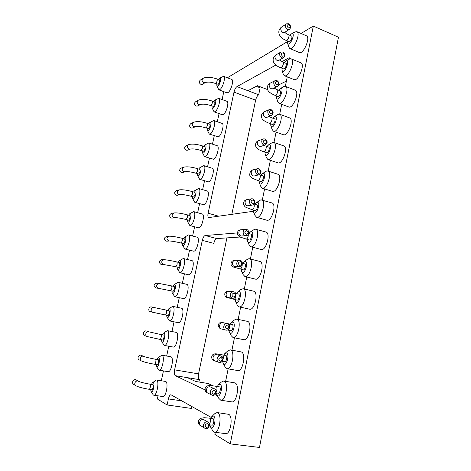 <?xml version="1.0" encoding="UTF-8"?>
<svg xmlns="http://www.w3.org/2000/svg" width="471" height="471" viewBox="0 0 471 471"><rect width="100%" height="100%" fill="white"/><g stroke="black" fill="none" stroke-linecap="round" stroke-linejoin="round"><path stroke-width="0.71" d="M191.768 406.455L191.356 408.434L167.105 404.966L157.379 398.972L158.05 395.87M161.317 380.762L163.443 370.913M166.663 356.029L168.777 346.238M171.956 331.549L174.052 321.828M177.19 307.31L179.274 297.684M182.377 283.312L184.438 273.804M187.517 259.545L189.542 250.178M192.604 236.018L194.594 226.81M197.637 212.715L199.592 203.684M202.624 189.642L204.538 180.811M207.564 166.793L209.43 158.174M212.456 144.161L214.27 135.772M217.302 121.748L219.062 113.605M222.1 99.552L223.802 91.662M227.381 77.768L287.487 41.619M301.04 33.47L313.321 26.082L338.461 37.221L259.48 447.45L230.26 443.888L214.882 434.403L215.306 432.307M167.105 404.966L168.4 398.908C169.06 396.217 169.907 394.828 170.949 394.757L211.214 417.43M313.321 26.082L230.26 443.888M225.627 381.322L228.147 368.875M231.932 350.171L234.434 337.825M238.161 319.403L240.628 307.21M244.314 289.017L246.739 277.019M250.389 258.997L252.768 247.251M237.201 232.945L205.197 235.512C203.984 235.889 203.019 237.508 202.3 240.363L174.611 369.865C174.07 372.932 174.294 374.869 175.283 375.675L205.026 389.876M214.923 394.598L217.367 395.764M250.442 231.885L248.7 232.02M288.576 58.004L290.389 58.745L289.7 57.839L288.576 58.004L281.994 61.648M262.323 200.045L264.578 188.918M268.182 171.103L270.36 160.34M273.969 142.507L276.071 132.145M279.692 114.253L281.699 104.321M285.344 86.334L287.263 76.861M275.924 65.016L236.972 86.599C235.677 87.553 234.688 89.396 233.993 92.128L208.1 213.233C207.646 215.694 207.852 217.155 208.718 217.596L253.345 211.285M198.915 382.01L199.41 379.632C198.332 378.814 198.05 376.9 198.556 373.88L226.916 237.896M231.826 214.358L255.635 100.164C256.312 97.473 257.325 95.672 258.685 94.765L260.139 87.794L256.306 86.328M258.703 86.199L258.879 87.312M278.944 84.78L286.403 81.1M213.404 385.92L207.982 383.482L195.706 381.492L187.446 377.671L175.283 375.675M267.634 89.614L257.46 85.728L247.917 90.715L258.685 94.765M268.488 144.897L272.479 142.46L273.739 142.425L283.73 145.88C288.641 147.082 282.476 164.885 277.884 162.836L267.887 159.522L266.421 157.632L265.244 154.4M262.524 173.552L266.704 170.955L267.769 170.973L277.861 174.235C282.877 175.359 277.089 193.31 272.362 191.326L262.259 188.2L260.704 186.28L259.474 183.095M244.178 261.693L246.869 259.627L248.918 258.679L259.768 261.399C265.043 262.235 260.469 280.857 255.406 279.12L244.955 276.589L243.16 274.622L241.747 271.526M250.366 231.938L254.923 229.059L265.874 231.985C271.084 232.927 266.091 251.29 261.128 249.465L250.796 246.727L249.077 244.767L247.728 241.652M179.404 260.775L183.266 258.508L191.927 260.628C195.2 261.011 191.885 275.376 188.653 274.781L179.798 272.715L177.408 268.941M184.614 237.131L188.482 234.941L197.078 237.19C200.252 237.602 196.943 251.496 193.728 251.196L184.844 249L182.524 245.214M199.951 167.611L203.831 165.627L212.215 168.247C215.1 168.73 211.791 181.382 208.647 181.877L199.68 179.339L197.561 175.518M152.539 382.693L156.354 379.973L165.392 381.41C168.853 381.522 166.198 397.465 162.836 396.576L153.381 395.098L151.02 391.472M158.02 357.807L161.841 355.181L170.802 356.759C174.258 356.941 171.42 372.626 168.082 371.684L158.809 370.106L156.413 366.432M168.818 308.793L172.663 306.356L181.47 308.211C184.891 308.517 181.682 323.742 178.403 322.7L178.35 322.682M163.449 333.174L167.282 330.642L176.166 332.361C179.604 332.608 176.584 348.051 173.269 347.056L164.179 345.378L161.741 341.663M212.091 416.323L214.646 413.773L217.06 412.549L228.653 414.321C233.469 416.199 230.566 434.815 225.591 433.638L214.523 432.207L212.486 430.353L210.667 427.179M218.662 384.589L221.229 382.164L223.684 380.998L234.947 382.911C239.957 384.354 236.801 403.17 231.726 401.875L220.781 400.215L218.774 398.319L217.043 395.181M247.287 321.328L247.304 321.334C252.691 321.934 248.965 341.192 243.725 339.662L233.033 337.548L231.114 335.599L229.554 332.508M225.156 353.268L227.74 350.948L230.225 349.847L241.152 351.919C246.362 352.914 242.936 371.966 237.767 370.553L226.951 368.663L224.979 366.738L223.336 363.63M253.333 291.137L253.575 291.178C258.915 291.902 254.764 310.819 249.606 309.188L239.032 306.857L237.172 304.896L235.688 301.811M239.951 237.031L216.76 238.567C215.512 238.932 214.535 240.528 213.822 243.366L202.3 240.363M199.41 379.632L187.446 377.671M174.135 284.661L177.991 282.312L186.728 284.301C190.09 284.655 186.781 299.515 183.531 298.608L174.7 296.689L172.239 292.921M274.381 116.608L278.184 114.323L279.633 114.229L289.524 117.862C294.322 119.139 287.793 136.831 283.336 134.712L273.451 131.221L272.073 129.366L270.943 126.075M219.692 78.092L223.566 76.314L231.679 79.399C234.187 79.935 230.896 91.292 227.846 92.657L226.892 92.805L218.78 89.808L216.931 85.91M209.919 122.407L213.799 120.535L222.047 123.396C224.738 123.908 221.441 135.866 218.344 136.82L209.324 134.111L207.34 130.255M214.829 100.14L218.709 98.321L226.887 101.289C229.489 101.818 226.192 113.464 223.119 114.63L222.253 114.73L214.075 111.845L212.156 107.971M194.888 190.549L198.768 188.5L207.222 191.002C210.201 191.462 206.893 204.508 203.725 204.75L194.788 202.312L192.598 198.509M204.962 144.897L208.841 142.972L217.155 145.71C219.945 146.21 216.636 158.503 213.522 159.233L204.526 156.607L202.477 152.769M189.778 213.722L193.652 211.603L202.177 213.981C205.256 214.417 201.941 227.876 198.756 227.852L189.842 225.532L187.588 221.735M280.198 88.66L283.819 86.534L285.444 86.37L295.235 90.185C299.915 91.521 293.044 109.125 288.729 106.958L278.95 103.284L277.66 101.477L276.577 98.121M285.938 61.059L289.382 59.099L291.178 58.846L300.869 62.837C305.426 64.221 298.231 81.777 294.063 79.564L284.39 75.719L283.183 73.959L282.141 70.526M294.881 31.999L296.83 31.645L306.433 35.808C310.854 37.238 303.359 54.771 299.332 52.517L289.765 48.507L288.641 46.794L287.646 43.285M256.483 202.559L260.852 199.822L271.908 202.93C277.025 203.967 271.632 222.112 266.78 220.204L256.565 217.266L254.923 215.324L253.639 212.18M273.739 142.425C278.532 143.584 272.356 161.535 267.887 159.522M267.769 170.973C272.662 172.05 266.857 190.149 262.259 188.2M249.365 258.732C254.511 259.533 249.883 278.29 244.955 276.589M255.582 229.118C260.651 230.019 255.623 248.517 250.796 246.727M183.266 258.508C186.445 258.862 183.089 273.31 179.951 272.738L179.798 272.715M188.482 234.941C191.573 235.323 188.223 249.3 185.103 249.024L184.844 249M203.831 165.627C206.634 166.075 203.301 178.809 200.24 179.333L199.68 179.339M156.354 379.973C159.722 380.068 156.99 396.099 153.729 395.228M161.841 355.181C165.203 355.34 162.301 371.113 159.057 370.188M172.663 306.356C175.989 306.639 172.722 321.952 169.542 320.922L167.017 317.166M167.282 330.642C170.626 330.866 167.541 346.397 164.332 345.42M217.06 412.549L217.673 412.755C222.359 414.621 219.362 433.373 214.523 432.207M223.684 380.998L224.09 381.116C228.965 382.54 225.721 401.492 220.781 400.215M231.573 322.347L234.181 320.127L236.689 319.091C241.941 319.656 238.132 339.055 233.033 337.548M230.225 349.847L230.419 349.894C235.494 350.866 231.985 370.059 226.951 368.663M237.914 291.826L240.557 289.689L243.065 288.723C248.276 289.406 244.055 308.47 239.032 306.857M177.991 282.312C181.258 282.635 177.903 297.59 174.747 296.701L174.7 296.689M279.633 114.229C284.307 115.454 277.784 133.293 273.451 131.221M223.566 76.314C225.998 76.826 222.701 88.248 219.716 89.649L218.78 89.808M213.799 120.535C216.419 121.023 213.098 133.052 210.072 134.041L209.324 134.111M218.709 98.321C221.229 98.816 217.92 110.532 214.917 111.733L214.075 111.845M198.768 188.5C201.665 188.936 198.326 202.053 195.241 202.324L194.788 202.312M208.841 142.972C211.55 143.443 208.223 155.807 205.179 156.572L204.526 156.607M193.652 211.603C196.648 212.015 193.304 225.55 190.202 225.556L189.842 225.532M285.444 86.37C290.006 87.653 283.148 105.416 278.95 103.284M291.178 58.846C295.611 60.182 288.44 77.892 284.39 75.719M296.83 31.645C301.146 33.023 293.674 50.721 289.765 48.507M261.717 199.863C266.704 200.858 261.281 219.139 256.565 217.266M266.904 146.475L268.782 144.774C273.686 143.537 267.092 160.028 265.102 154.011L264.955 152.198M260.969 175.141L262.965 173.369C267.74 172.51 261.393 188.712 259.321 182.701L259.132 180.905M242.724 263.377L243.813 261.97L245.05 261.405C249.418 261.629 243.854 277.025 241.552 271.108L241.246 269.347M248.882 233.587L250.007 232.203L251.096 231.679C255.606 231.544 249.777 247.198 247.546 241.24L247.281 239.48M178.221 262.3L179.233 260.893C181.977 258.585 180.299 269.506 177.932 269.3L177.314 268.758L177.061 267.045M183.419 238.626L184.449 237.243C187.146 235.023 185.45 245.579 183.101 245.579L182.43 245.038L182.206 243.324M198.715 169.048L199.786 167.711C202.336 165.751 200.581 175.312 198.285 175.86L197.484 175.342L197.331 173.634M151.427 384.407L152.38 382.835C155.289 380.056 153.687 393.108 151.273 391.719L150.543 389.505M156.89 359.473L157.856 357.936C160.741 355.258 159.127 367.845 156.719 366.715L155.954 364.483M167.664 310.377L168.653 308.917C171.468 306.421 169.831 318.137 167.44 317.495L166.917 316.983L166.616 315.246M162.307 334.799L163.278 333.303C166.133 330.713 164.509 342.859 162.106 341.975L161.312 339.732M210.778 418.313L211.756 416.658L213.581 416.052C217.225 417.954 212.998 432.278 210.425 426.761L209.913 424.889M217.325 386.503L218.314 384.919L220.039 384.295C223.831 385.873 219.351 400.379 216.813 394.763L216.336 392.932M230.178 324.136L231.214 322.653L232.709 322.034C236.795 322.953 231.773 337.872 229.336 332.084L228.947 330.306M223.79 355.11L224.802 353.586L226.421 352.956C230.354 354.21 225.603 368.911 223.113 363.206L222.683 361.404M236.489 293.557L237.549 292.12L238.921 291.52C243.148 292.097 237.855 307.245 235.482 301.387L235.135 299.621M172.969 286.215L173.97 284.784C176.749 282.382 175.094 293.692 172.716 293.274L172.145 292.744L171.862 291.019M272.768 118.168L274.528 116.537C279.556 114.924 272.727 131.715 270.819 125.698L270.707 123.855M218.409 79.493L219.539 78.174C221.859 76.52 220.034 85.004 217.82 86.146L216.866 85.751L216.819 84.003M208.659 123.82L209.76 122.501C212.203 120.7 210.407 129.69 208.153 130.549L207.269 130.084L207.169 128.359M213.557 101.548L214.676 100.229C217.054 98.504 215.247 107.229 213.01 108.236L212.091 107.806L212.015 106.069M193.669 192.003L194.723 190.655C197.325 188.612 195.589 198.485 193.275 198.862L192.515 198.332L192.339 196.625M203.713 146.322L204.803 144.991C207.293 143.113 205.521 152.38 203.242 153.087L202.4 152.598L202.271 150.879M188.571 215.2L189.613 213.834C192.262 211.703 190.549 221.906 188.212 222.1L187.499 221.558L187.299 219.851M278.555 90.214L280.204 88.66C285.349 86.664 278.29 103.755 276.459 97.756L276.389 95.878M284.266 62.614L285.803 61.124C291.066 58.751 283.795 76.149 282.035 70.179L282.005 68.26M289.912 35.349L291.337 33.936C296.706 31.18 289.235 48.884 287.546 42.949L287.557 40.989M254.964 204.179L257.072 202.336C261.711 201.841 255.618 217.767 253.469 211.773L253.239 210.001M266.763 152.804C268.246 153.464 270.295 147.476 268.711 147.093L265.673 146.057C267.245 146.434 265.197 152.439 263.725 151.78L266.763 152.804M260.987 181.488C262.512 182.13 264.443 176.089 262.824 175.736L259.751 174.753C261.358 175.106 259.427 181.158 257.914 180.523L260.987 181.488M235.241 260.298C235.329 259.91 230.242 260.481 231.137 264.879C231.838 266.074 232.609 266.798 233.463 267.045L243.213 269.836C244.843 270.395 246.392 264.143 244.685 263.872L244.549 263.854M241.193 229.742C240.186 229.713 237.001 230.26 237.355 234.446L239.851 236.984L249.212 239.998C250.813 240.587 252.491 234.417 250.808 234.116L248.611 233.516M178.362 267.351C179.769 265.909 180.14 264.325 179.463 262.6L176.831 261.964C177.496 263.689 177.125 265.279 175.724 266.721L178.362 267.351M183.519 243.648C184.92 242.176 185.297 240.61 184.644 238.944L182.036 238.267C182.677 239.933 182.301 241.505 180.911 242.983L183.519 243.648M198.691 173.987C200.057 172.433 200.458 170.908 199.887 169.413L197.343 168.624C197.902 170.125 197.508 171.65 196.148 173.204L198.691 173.987M151.727 389.658L151.833 389.7C152.91 389.988 153.829 384.648 152.716 384.607L149.966 384.177C151.073 384.218 150.143 389.57 149.077 389.282L148.966 389.24M157.167 364.678L157.243 364.701C158.309 365.013 159.286 359.756 158.174 359.691L155.448 359.22C156.555 359.279 155.565 364.548 154.512 364.242L154.435 364.218M167.876 315.505L167.882 315.505C168.936 315.847 170.031 310.742 168.93 310.642L166.251 310.089C167.34 310.183 166.239 315.299 165.203 314.958L167.882 315.505M162.548 339.962L162.589 339.974C163.649 340.298 164.685 335.122 163.578 335.04L160.876 334.528C161.977 334.604 160.935 339.791 159.881 339.467L159.84 339.456M209.518 424.836L211.974 425.166C213.563 425.554 214.588 419.349 213.045 418.672L209.695 418.213C210.767 419.767 210.69 421.775 209.46 424.23M216.083 392.891L218.391 393.25C220.016 393.679 221.117 387.403 219.515 386.879L216.207 386.344C217.213 387.445 217.243 389.246 216.283 391.737M232.197 324.548L228.953 323.883C230.678 324.095 229.389 330.554 227.723 330.059L230.967 330.713C232.65 331.213 233.934 324.766 232.197 324.548M222.135 361.31L224.72 361.769C226.374 362.234 227.57 355.876 225.897 355.505L222.624 354.904C223.613 355.77 223.69 357.43 222.842 359.885M228.111 297.554L228.47 297.631C224.826 297.272 225.686 290.695 229.295 291.302L226.474 291.508C223.631 292.668 224.879 297.148 226.427 297.36L237.131 300.074C238.791 300.604 240.204 294.245 238.479 294.016L238.414 294.004M173.145 291.302C174.564 289.889 174.924 288.287 174.223 286.498L171.568 285.903C172.256 287.693 171.897 289.3 170.484 290.713L173.145 291.302M272.468 124.485C273.91 125.162 276.071 119.21 274.528 118.81L271.52 117.715C273.05 118.115 270.89 124.085 269.459 123.408L272.468 124.485M218.214 84.344C219.533 82.702 219.963 81.218 219.492 79.899L217.031 78.969C217.496 80.294 217.066 81.777 215.753 83.426L218.214 84.344M208.553 128.713C209.895 127.117 210.307 125.616 209.789 124.209L207.287 123.349C207.799 124.756 207.387 126.257 206.045 127.865L208.553 128.713M213.404 106.417C214.741 104.797 215.159 103.302 214.664 101.942L212.185 101.053C212.668 102.413 212.25 103.908 210.926 105.533L213.404 106.417M193.687 196.966C195.065 195.441 195.459 193.905 194.859 192.356L192.292 191.603C192.88 193.157 192.492 194.694 191.12 196.224L193.687 196.966M203.649 151.232C205.003 149.66 205.409 148.147 204.861 146.693L202.342 145.875C202.877 147.323 202.471 148.842 201.123 150.42L203.649 151.232M188.63 220.187C190.019 218.691 190.402 217.137 189.778 215.53L187.193 214.817C187.805 216.425 187.423 217.979 186.039 219.48L188.63 220.187M278.102 96.526C279.497 97.226 281.77 91.297 280.263 90.874L277.289 89.731C278.785 90.144 276.512 96.09 275.129 95.395L278.102 96.526M283.666 68.925C285.02 69.637 287.392 63.72 285.926 63.285L282.983 62.09C284.437 62.519 282.064 68.448 280.722 67.742L283.666 68.925M289.165 41.672C290.472 42.396 292.944 36.485 291.52 36.037L288.605 34.789C290.018 35.231 287.546 41.16 286.256 40.435L289.165 41.672M247.104 199.622C246.251 199.651 242.924 200.67 243.531 204.549C245.732 207.475 243.395 206.392 252.032 209.648L255.135 210.555C256.701 211.167 258.508 205.068 256.854 204.738L254.334 203.99M265.049 138.951L263.572 138.898C260.204 139.699 261.976 145.975 265.273 144.927C267.822 143.043 267.752 141.053 265.049 138.951M258.962 168.706L257.672 168.636C254.205 169.207 255.553 175.606 258.968 174.782C261.758 172.939 261.758 170.914 258.962 168.706M240.198 260.41L239.651 260.333C236 260.051 235.747 266.698 239.409 266.733C242.783 267.075 243.525 261.087 240.198 260.41M246.539 229.43L245.721 229.342C242.1 229.365 242.43 235.965 246.039 235.683C249.224 235.735 249.665 230.131 246.539 229.43M163.855 264.543L161.011 264.419C158.58 262.482 158.78 260.905 161.612 259.68L164.073 259.698C161.212 260.94 161.011 262.535 163.466 264.49L175.665 266.716M166.922 241.164L166.175 241.111C163.814 239.297 163.937 237.731 166.557 236.413L168.901 236.207M182.73 172.545L181.37 172.592C179.215 171.067 179.157 169.566 181.182 168.088L183.572 167.24M135.719 385.649L133.646 384.371C131.015 383.035 133.599 378.407 136.131 379.914L136.272 379.997M141.559 361.016L139.286 359.915C136.549 358.825 138.704 354.068 141.359 355.334L143.649 356.382C140.97 355.105 138.798 359.915 141.559 361.016C144.238 362.111 148.553 363.188 154.512 364.242L157.243 364.701M150.514 311.749L150.449 311.737C147.564 311.172 148.765 306.232 151.597 306.98L153.976 307.504C151.12 306.751 149.908 311.743 152.816 312.314L152.887 312.326M147.211 336.547L144.891 335.711C142.065 334.875 143.755 330.012 146.51 331.025L148.848 331.808C146.063 330.789 144.361 335.705 147.211 336.547L162.589 339.974M207.163 421.881C203.967 421.262 201.959 426.85 204.873 428.274C208.164 430.288 211.491 423.818 208.029 422.157L207.163 421.881M213.952 388.681C210.637 387.969 208.777 393.874 211.944 395.092C215.388 396.794 218.138 390.194 214.558 388.852L213.952 388.681M227.257 323.659C223.666 322.747 222.206 329.359 225.856 330.065C229.512 331.089 231.02 324.325 227.287 323.665L227.257 323.659M220.652 355.946C217.202 355.134 215.53 361.381 218.938 362.358C222.506 363.73 224.649 357.03 220.976 356.023L220.652 355.946M233.769 291.82L233.51 291.773C229.86 291.155 228.994 297.825 232.68 298.19C236.218 298.855 237.307 292.467 233.769 291.82M158.368 288.311L155.789 287.964C153.293 285.897 153.575 284.307 156.631 283.201L159.051 283.465C155.966 284.59 155.683 286.197 158.203 288.281L170.461 290.707M271.055 109.584L269.412 109.56C266.156 110.555 268.299 116.702 271.467 115.46C273.804 113.558 273.663 111.598 271.055 109.584M202.724 84.162L200.923 84.38C199.027 83.079 198.803 81.671 200.257 80.158L202.807 78.492M192.869 127.906L191.244 128.047C189.224 126.652 189.071 125.204 190.779 123.685L193.245 122.431M197.832 105.922L196.107 106.105C194.152 104.762 193.958 103.332 195.536 101.818L198.044 100.352M177.543 195.194L176.354 195.206C174.135 193.599 174.129 192.068 176.337 190.625L178.697 189.984M187.835 150.114L186.328 150.214C184.249 148.759 184.137 147.276 185.992 145.774L188.418 144.721M172.274 218.073L171.291 218.044C169.001 216.336 169.054 214.794 171.462 213.398L173.811 212.969M276.989 80.606L275.199 80.6C272.067 81.771 274.528 87.783 277.554 86.376C279.697 84.468 279.509 82.543 276.989 80.606M282.841 51.998L280.934 52.022C277.919 53.329 280.651 59.222 283.542 57.674C285.514 55.772 285.279 53.882 282.841 51.998M288.617 23.762L286.609 23.809C283.719 25.24 286.674 31.009 289.441 29.349C291.249 27.453 290.978 25.593 288.617 23.762M252.792 198.862L251.726 198.78C248.17 199.092 249.035 205.603 252.556 205.032C255.606 203.242 255.682 201.188 252.792 198.862M265.391 139.911C263.083 140.399 262.836 141.594 264.661 143.508C266.963 143.013 267.21 141.818 265.391 139.911M259.297 169.737C256.96 170.278 256.707 171.491 258.55 173.375C260.881 172.833 261.134 171.615 259.297 169.737M240.498 261.646C238.079 262.371 237.826 263.636 239.727 265.444C242.141 264.72 242.4 263.454 240.498 261.646M246.851 230.596C244.461 231.255 244.202 232.503 246.086 234.34C248.47 233.675 248.729 232.427 246.851 230.596M207.405 423.5C204.838 424.554 204.561 425.908 206.575 427.568C209.136 426.514 209.412 425.16 207.405 423.5M214.211 390.223C211.673 391.201 211.402 392.537 213.392 394.233C215.924 393.25 216.195 391.913 214.211 390.223M227.54 325.043C225.061 325.891 224.797 327.192 226.739 328.946C229.212 328.093 229.477 326.792 227.54 325.043M220.923 357.407C218.414 358.319 218.144 359.638 220.11 361.363C222.612 360.445 222.883 359.126 220.923 357.407M234.063 293.127C231.614 293.91 231.355 295.193 233.275 296.977C235.718 296.188 235.983 294.905 234.063 293.127M271.408 110.479C269.124 110.915 268.882 112.098 270.684 114.029C272.968 113.593 273.209 112.41 271.408 110.479M277.348 81.436C275.088 81.813 274.852 82.984 276.636 84.939C278.891 84.556 279.126 83.391 277.348 81.436M283.212 52.77C280.975 53.099 280.74 54.247 282.506 56.226C284.737 55.896 284.973 54.748 283.212 52.77M288.994 24.474C286.786 24.751 286.551 25.887 288.299 27.889C290.507 27.606 290.737 26.47 288.994 24.474M253.115 199.957C250.749 200.558 250.501 201.794 252.362 203.655C254.717 203.048 254.97 201.818 253.115 199.957M181.93 400.903L168.4 398.908M205.197 235.512L216.76 238.567M174.611 369.865L198.556 373.88M255.635 100.164L233.993 92.128M208.1 213.233L218.762 216.224M236.972 86.599L247.917 90.715M240.033 269.053C241.34 268.747 242.076 267.263 242.253 264.614M246.074 239.15C247.575 238.662 248.323 237.025 248.311 234.234M233.922 299.35C235.506 298.691 236.171 296.924 235.924 294.057M252.032 209.648C253.828 208.8 254.54 206.981 254.169 204.19M261.034 146.346L260.769 146.434C257.507 147.47 255.753 141.282 259.085 140.488L263.295 138.998M254.77 175.836L254.523 175.901C251.137 176.713 249.807 170.402 253.239 169.831L257.413 168.706M234.958 266.592L235.135 266.61C231.514 266.574 231.761 260.016 235.376 260.298L239.651 260.333M241.882 235.971L241.705 235.983C238.132 236.259 237.808 229.754 241.393 229.724L245.526 229.359M182.036 238.267C176.289 236.836 171.962 236.148 169.054 236.189C166.416 237.525 166.287 239.109 168.671 240.94L169.401 240.993M197.343 168.624C191.567 166.928 187.052 166.44 183.79 167.158C181.747 168.653 181.812 170.172 183.984 171.715L185.297 171.685M149.966 384.177C144.061 383.135 140.199 382.152 138.38 381.233C135.825 379.714 133.211 384.395 135.872 385.743C138.592 387.115 142.99 388.292 149.077 389.282L151.833 389.7M143.743 356.429L143.649 356.382C145.61 357.177 149.542 358.119 155.448 359.22M148.901 331.825L160.876 334.528M204.679 428.157L200.934 425.849C198.055 424.442 200.045 418.937 203.201 419.549L204.237 419.932M211.797 395.016L207.935 393.15C204.808 391.949 206.645 386.132 209.925 386.838L210.407 386.962M228.953 323.883L222.442 322.558L219.639 322.882C218.768 323.436 218.285 324.578 218.203 326.315L220.057 328.575L221.711 329.052C218.102 328.358 219.545 321.84 223.101 322.747L222.6 322.688M222.547 354.887C217.59 354.363 214.923 352.75 212.468 354.987C210.054 358.708 213.869 360.833 214.864 360.892C211.491 359.926 213.145 353.768 216.56 354.569L216.601 354.581M267.181 117.238L266.91 117.35C263.778 118.58 261.658 112.516 264.879 111.527L269.135 109.678M217.031 78.969C211.02 76.938 206.351 76.738 203.013 78.363C201.547 79.887 201.771 81.306 203.684 82.625L205.456 82.443M207.287 123.349C201.335 121.477 196.725 121.129 193.463 122.319C191.744 123.844 191.897 125.315 193.934 126.723L195.512 126.617M212.185 101.053C206.198 99.098 201.559 98.822 198.256 100.229C196.666 101.76 196.86 103.202 198.833 104.562L200.516 104.415M192.292 191.603C186.463 189.99 182 189.43 178.909 189.931C176.684 191.385 176.69 192.927 178.933 194.552L180.075 194.564M202.342 145.875C196.425 144.085 191.856 143.667 188.641 144.626C186.769 146.14 186.881 147.635 188.983 149.107L190.443 149.036M187.193 214.817C181.406 213.298 177.008 212.668 173.999 212.933C171.574 214.34 171.515 215.906 173.828 217.626L174.782 217.667M273.215 88.507L272.95 88.636C269.948 90.032 267.516 84.097 270.619 82.943L274.929 80.741M279.15 60.153L278.891 60.294C276.024 61.825 273.321 56.02 276.306 54.718L280.669 52.175M284.984 32.163L284.737 32.322C281.999 33.965 279.073 28.272 281.935 26.859C276.577 30.209 278.226 37.456 286.256 40.435M248.388 205.709L248.164 205.745C244.679 206.31 243.825 199.887 247.346 199.574L251.49 198.821M169.542 320.922L178.403 322.7M236.689 319.091L247.304 321.334M243.065 288.723L253.575 291.178M291.608 33.794L294.817 32.04M244.685 263.872L242.418 263.301M238.479 294.016L235.671 293.368M265.273 144.927L260.852 146.404M263.907 145.38L265.673 146.057M258.803 140.588C256.265 141.353 255.241 143.249 255.735 146.281C257.36 149.283 258.585 149.678 263.725 151.78M258.968 174.782L254.587 175.883M259.421 174.647L259.751 174.753M252.974 169.907C251.102 169.86 249.989 171.585 249.63 175.082C251.461 177.861 250.13 177.449 257.914 180.523M246.039 235.683L241.647 235.983M164.073 259.698C166.852 259.862 171.103 260.622 176.831 261.964M166.781 241.176L169.283 241.005C171.326 240.981 175.171 241.635 180.817 242.971M182.512 172.616L185.138 171.738C187.429 171.356 191.032 171.844 195.954 173.21M153.976 307.504L166.251 310.089M150.449 311.737L165.203 314.958M208.029 422.157L204.043 419.814M200.74 425.725C199.633 425.819 196.325 421.345 200.428 418.366L204.179 417.706L209.483 418.136M207.788 393.079C205.821 392.408 204.932 390.806 205.132 388.275C206.104 386.579 207.199 385.72 208.417 385.696C210.743 385.49 215.459 386.167 216.059 386.302M227.352 329.983L227.723 330.059M159.051 283.465L171.568 285.903M271.467 115.46L266.986 117.314M268.864 116.537L271.52 117.715M264.596 111.651C261.723 113.187 260.828 115.366 261.911 118.186C262.223 119.728 264.737 121.471 269.459 123.408M202.524 84.291L205.297 82.537C208.2 81.73 211.585 82.048 215.441 83.485M192.651 128.012L195.353 126.687C197.92 126.098 201.4 126.499 205.798 127.894M197.62 106.046L200.358 104.503C203.113 103.803 206.539 104.162 210.643 105.575M177.343 195.247L179.928 194.6C182.124 194.329 185.798 194.87 190.961 196.224M187.617 150.202L190.284 149.101C192.727 148.612 196.266 149.06 200.899 150.437M172.098 218.102L174.641 217.69C176.525 217.508 180.281 218.102 185.915 219.474M277.554 86.376L272.997 88.613M274.081 88.083L277.289 89.731M270.342 83.084C267.587 84.756 266.716 87.005 267.728 89.831C268.252 91.674 270.719 93.529 275.129 95.395M278.891 60.294L283.542 57.674M279.433 59.988L282.983 62.09M276.035 54.877C270.907 58.681 272.603 64.821 280.722 67.742M289.441 29.349L284.684 32.346M284.861 32.246C285.302 32.97 286.551 33.818 288.605 34.789M252.556 205.032L248.188 205.745M235.135 266.61L239.409 266.733M138.38 381.233L136.131 379.914M210.525 387.009L214.558 388.852M221.711 329.052L225.856 330.065M223.13 322.753L227.287 323.665M214.864 360.892L218.938 362.358M216.878 354.651L220.976 356.023M228.47 297.631L232.68 298.19M229.295 291.302L233.51 291.773M281.935 26.859L286.362 23.968"/></g></svg>
